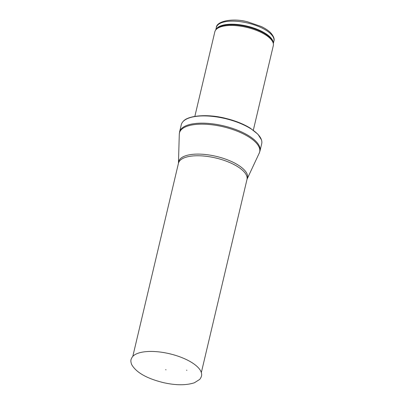<?xml version="1.0" encoding="UTF-8"?>
<svg xmlns="http://www.w3.org/2000/svg" width="405" height="405" viewBox="0 0 405 405"><rect width="100%" height="100%" fill="white"/><g stroke="black" fill="none" stroke-linecap="round" stroke-linejoin="round"><path stroke-width="0.61" d="M194.845 116.377L214.822 31.863A30.046 11.71 13.3 0 1 215.587 30.193A30.046 11.71 13.3 0 1 246.751 27.383A30.046 11.71 13.3 0 1 273.365 43.851A30.046 11.71 13.3 0 1 273.299 45.684L253.322 130.202M181.288 124.74A41.31 16.099 13.3 0 1 183.273 121.333A41.31 16.099 13.3 0 1 225.195 118.574A41.31 16.099 13.3 0 1 261.448 139.816A41.31 16.099 13.3 0 1 261.696 143.745L259.985 150.989A41.31 16.099 13.3 0 0 223.484 125.818A41.31 16.099 13.3 0 0 179.577 131.979L181.288 124.74M165.984 369.745L165.64 369.704L165.984 369.745M186.852 370.408L186.594 370.16A24.614 9.593 13.3 0 1 186.852 370.408M273.912 41.057C274.717 39.042 273.669 36.323 270.773 32.906C268.464 30.562 265.285 28.426 261.23 26.487L247.602 21.819C232.055 17.638 216.523 21.409 216.346 27.449A29.575 11.527 13.3 0 1 247.779 23.034A29.575 11.527 13.3 0 1 273.912 41.057L273.319 43.553M215.85 29.813A29.575 11.527 13.3 0 1 247.055 26.107A29.575 11.527 13.3 0 1 273.299 43.391M215.587 30.193L216.128 29.413A29.686 11.568 13.3 0 1 246.928 26.639A29.686 11.568 13.3 0 1 273.223 42.91L273.365 43.851M178.519 162.764A35.377 13.785 13.3 0 1 216.26 156.376A35.377 13.785 13.3 0 1 247.146 178.985L246.979 179.471A35.21 13.719 13.3 0 0 215.87 158.016A35.21 13.719 13.3 0 0 178.453 163.271L179.283 134.247A41.214 16.058 13.3 0 1 223.251 126.805A41.214 16.058 13.3 0 1 259.23 153.146L259.985 150.989M197.529 366.915A36.06 14.053 13.3 0 1 201.548 373.587C201.968 375.278 201.366 377.212 199.741 379.389L194.4 382.776C186.042 385.454 175.704 385.403 163.387 382.619C146.787 378.513 136.217 372.499 131.676 364.576C129.99 359.954 131.341 358.997 132.157 357.185A36.06 14.053 13.3 0 1 162.086 352.309A36.06 14.053 13.3 0 1 197.529 366.915M216.346 27.449L215.759 29.945M183.273 121.333C187.758 115.653 206.995 113.547 225.605 118.346C235.204 120.685 243.42 123.95 250.26 128.137L257.955 134.273L261.448 139.816M179.283 134.247L179.577 131.979M247.146 178.985L259.23 153.146M178.453 163.271L132.805 356.38M246.979 179.471L201.331 372.58M165.64 369.704L166.004 369.79"/></g></svg>
